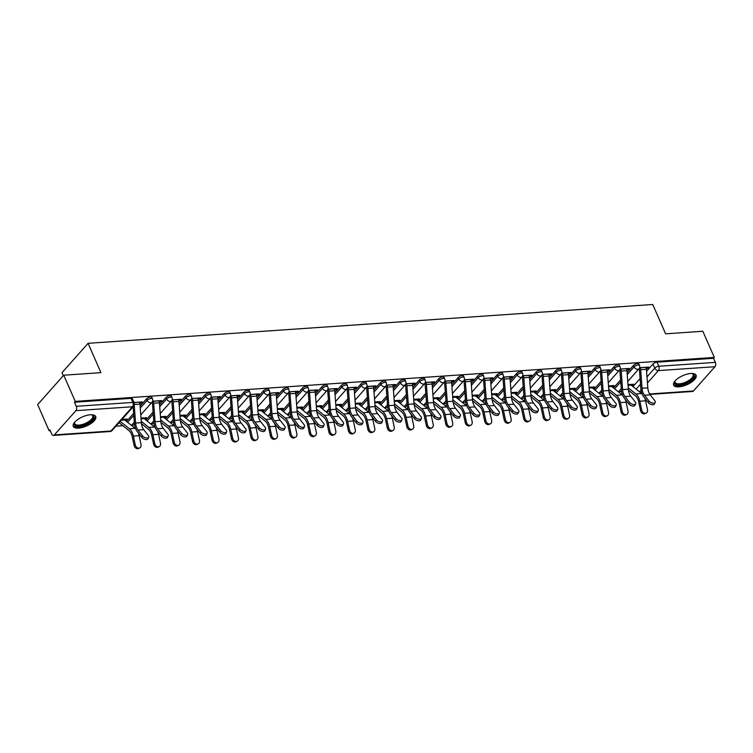 <?xml version="1.0" encoding="UTF-8"?>
<svg xmlns="http://www.w3.org/2000/svg" width="753" height="753" viewBox="0 0 753 753"><rect width="100%" height="100%" fill="white"/><g stroke="black" fill="none" stroke-linecap="round" stroke-linejoin="round"><path stroke-width="1.13" d="M151.88 397.452A3.144 1.28 156.3 0 0 150.515 397A3.144 1.28 156.3 0 0 146.496 398.892L147.136 400.332A3.144 1.28 -23.7 0 1 151.155 398.45A3.144 1.28 -23.7 0 1 152.511 398.902L151.88 397.452M171.355 396.116A3.144 1.28 156.3 0 0 169.999 395.664A3.144 1.28 156.3 0 0 165.98 397.546L166.611 398.996A3.144 1.28 -23.7 0 1 170.63 397.113A3.144 1.28 -23.7 0 1 171.995 397.565L171.355 396.116M190.838 394.779A3.144 1.28 156.3 0 0 189.483 394.327A3.144 1.28 156.3 0 0 185.464 396.21L186.095 397.659A3.144 1.28 -23.7 0 1 190.114 395.777A3.144 1.28 -23.7 0 1 191.469 396.219L190.838 394.779M210.313 393.433A3.144 1.28 156.3 0 0 208.958 392.991A3.144 1.28 156.3 0 0 204.938 394.873L205.578 396.323A3.144 1.28 -23.7 0 1 209.598 394.431A3.144 1.28 -23.7 0 1 210.953 394.883L210.313 393.433M229.797 392.097A3.144 1.28 156.3 0 0 228.441 391.645A3.144 1.28 156.3 0 0 224.422 393.537L225.053 394.977A3.144 1.28 -23.7 0 1 229.072 393.094A3.144 1.28 -23.7 0 1 230.427 393.546L229.797 392.097M249.271 390.76A3.144 1.28 156.3 0 0 247.916 390.308A3.144 1.28 156.3 0 0 243.897 392.191L244.537 393.64A3.144 1.28 -23.7 0 1 248.556 391.758A3.144 1.28 -23.7 0 1 249.911 392.2L249.271 390.76M268.755 389.414A3.144 1.28 156.3 0 0 267.4 388.972A3.144 1.28 156.3 0 0 263.381 390.854L264.011 392.304A3.144 1.28 -23.7 0 1 268.03 390.412A3.144 1.28 -23.7 0 1 269.395 390.863L268.755 389.414M288.239 388.077A3.144 1.28 156.3 0 0 286.874 387.626A3.144 1.28 156.3 0 0 282.855 389.517L283.495 390.958A3.144 1.28 -23.7 0 1 287.514 389.075A3.144 1.28 -23.7 0 1 288.87 389.527L288.239 388.077M307.713 386.741A3.144 1.28 156.3 0 0 306.358 386.289A3.144 1.28 156.3 0 0 302.339 388.171L302.97 389.621A3.144 1.28 -23.7 0 1 306.989 387.739A3.144 1.28 -23.7 0 1 308.354 388.19L307.713 386.741M327.197 385.404A3.144 1.28 156.3 0 0 325.842 384.952A3.144 1.28 156.3 0 0 321.823 386.835L322.453 388.284A3.144 1.28 -23.7 0 1 326.473 386.393A3.144 1.28 -23.7 0 1 327.828 386.844L327.197 385.404M346.672 384.058A3.144 1.28 156.3 0 0 345.316 383.606A3.144 1.28 156.3 0 0 341.297 385.498L341.937 386.938A3.144 1.28 -23.7 0 1 345.956 385.056A3.144 1.28 -23.7 0 1 347.312 385.508L346.672 384.058M366.156 382.722A3.144 1.28 156.3 0 0 364.8 382.27A3.144 1.28 156.3 0 0 360.781 384.152L361.412 385.602A3.144 1.28 -23.7 0 1 365.431 383.719A3.144 1.28 -23.7 0 1 366.786 384.171L366.156 382.722M385.63 381.385A3.144 1.28 156.3 0 0 384.275 380.933A3.144 1.28 156.3 0 0 380.256 382.816L380.896 384.265A3.144 1.28 -23.7 0 1 384.915 382.383A3.144 1.28 -23.7 0 1 386.27 382.825L385.63 381.385M405.114 380.039A3.144 1.28 156.3 0 0 403.759 379.597A3.144 1.28 156.3 0 0 399.739 381.479L400.37 382.929A3.144 1.28 -23.7 0 1 404.389 381.037A3.144 1.28 -23.7 0 1 405.745 381.489L405.114 380.039M424.598 378.703A3.144 1.28 156.3 0 0 423.233 378.251A3.144 1.28 156.3 0 0 419.214 380.143L419.854 381.583A3.144 1.28 -23.7 0 1 423.873 379.7A3.144 1.28 -23.7 0 1 425.229 380.152L424.598 378.703M444.072 377.366A3.144 1.28 156.3 0 0 442.717 376.914A3.144 1.28 156.3 0 0 438.698 378.797L439.328 380.246A3.144 1.28 -23.7 0 1 443.348 378.364A3.144 1.28 -23.7 0 1 444.712 378.806L444.072 377.366M463.556 376.02A3.144 1.28 156.3 0 0 462.201 375.578A3.144 1.28 156.3 0 0 458.182 377.46L458.812 378.91A3.144 1.28 -23.7 0 1 462.831 377.018A3.144 1.28 -23.7 0 1 464.187 377.469L463.556 376.02M483.031 374.683A3.144 1.28 156.3 0 0 481.675 374.232A3.144 1.28 156.3 0 0 477.656 376.124L478.296 377.564A3.144 1.28 -23.7 0 1 482.315 375.681A3.144 1.28 -23.7 0 1 483.671 376.133L483.031 374.683M502.515 373.347A3.144 1.28 156.3 0 0 501.159 372.895A3.144 1.28 156.3 0 0 497.14 374.778L497.771 376.227A3.144 1.28 -23.7 0 1 501.79 374.345A3.144 1.28 -23.7 0 1 503.145 374.796L502.515 373.347M521.989 372.01A3.144 1.28 156.3 0 0 520.634 371.558A3.144 1.28 156.3 0 0 516.614 373.441L517.255 374.89A3.144 1.28 -23.7 0 1 521.274 372.999A3.144 1.28 -23.7 0 1 522.629 373.45L521.989 372.01M541.473 370.664A3.144 1.28 156.3 0 0 540.117 370.212A3.144 1.28 156.3 0 0 536.098 372.104L536.729 373.544A3.144 1.28 -23.7 0 1 540.748 371.662A3.144 1.28 -23.7 0 1 542.104 372.114L541.473 370.664M560.957 369.328A3.144 1.28 156.3 0 0 559.592 368.876A3.144 1.28 156.3 0 0 555.573 370.758L556.213 372.208A3.144 1.28 -23.7 0 1 560.232 370.325A3.144 1.28 -23.7 0 1 561.587 370.777L560.957 369.328M580.431 367.991A3.144 1.28 156.3 0 0 579.076 367.539A3.144 1.28 156.3 0 0 575.057 369.422L575.687 370.871A3.144 1.28 -23.7 0 1 579.706 368.989A3.144 1.28 -23.7 0 1 581.071 369.431L580.431 367.991M599.915 366.645A3.144 1.28 156.3 0 0 598.55 366.203A3.144 1.28 156.3 0 0 594.531 368.085L595.171 369.535A3.144 1.28 -23.7 0 1 599.19 367.643A3.144 1.28 -23.7 0 1 600.546 368.095L599.915 366.645M619.39 365.309A3.144 1.28 156.3 0 0 618.034 364.857A3.144 1.28 156.3 0 0 614.015 366.749L614.655 368.189A3.144 1.28 -23.7 0 1 618.674 366.306A3.144 1.28 -23.7 0 1 620.03 366.758L619.39 365.309M638.873 363.972A3.144 1.28 156.3 0 0 637.518 363.52A3.144 1.28 156.3 0 0 633.499 365.403L634.13 366.852A3.144 1.28 -23.7 0 1 638.149 364.97A3.144 1.28 -23.7 0 1 639.504 365.412L638.873 363.972M678.924 386.854A12.264 4.989 156.3 0 0 691.301 382.308A12.264 4.989 156.3 0 0 696.092 375.239A12.264 4.989 156.3 0 0 690.793 373.488A12.264 4.989 156.3 0 0 678.425 378.034A12.264 4.989 156.3 0 0 673.634 385.094A12.264 4.989 156.3 0 0 678.924 386.854M78.547 428.137A12.264 4.989 156.3 0 0 90.925 423.591A12.264 4.989 156.3 0 0 95.716 416.522A12.264 4.989 156.3 0 0 90.416 414.762A12.264 4.989 156.3 0 0 78.048 419.317A12.264 4.989 156.3 0 0 73.257 426.377A12.264 4.989 156.3 0 0 78.547 428.137M63.741 375.201L100.958 372.65L88.082 343.321L652.747 304.494L665.624 333.824L702.831 331.264L714.324 357.43L75.234 401.377L63.741 375.201L37.65 404.596L49.143 430.772L50.244 430.697M115.943 426.179L122.852 425.699M131.709 425.097L134.571 424.899M141.564 424.419L142.336 424.363M151.184 423.751L154.045 423.562M161.048 423.073L161.81 423.026M170.667 422.414L173.529 422.217M180.522 421.736L181.294 421.689M190.142 421.078L193.003 420.88M200.006 420.4L200.769 420.343M209.626 419.741L212.487 419.543M219.481 419.063L220.252 419.007M229.11 418.395L231.962 418.197M238.965 417.717L239.727 417.67M248.584 417.058L251.446 416.861M258.439 416.381L259.211 416.324M268.068 415.722L270.929 415.524M277.923 415.044L278.695 414.988M287.542 414.376L290.404 414.178M297.397 413.698L298.169 413.651M307.026 413.039L309.888 412.842M316.881 412.362L317.653 412.305M326.501 411.703L329.362 411.505M336.365 411.025L337.128 410.969M345.985 410.357L348.846 410.169M355.84 409.679L356.611 409.632M365.459 409.02L368.321 408.823M375.323 408.342L376.086 408.295M384.943 407.684L387.804 407.486M394.798 407.006L395.57 406.949M404.427 406.347L407.288 406.149M414.282 405.669L415.054 405.613M423.901 405.001L426.763 404.803M433.756 404.323L434.528 404.276M443.385 403.664L446.247 403.467M453.24 402.987L454.012 402.93M462.86 402.328L465.721 402.13M472.724 401.65L473.486 401.594M482.344 400.982L485.205 400.784M492.198 400.304L492.97 400.257M501.818 399.645L504.679 399.448M511.682 398.968L512.445 398.911M521.302 398.309L524.163 398.111M531.157 397.631L531.929 397.575M540.786 396.963L543.638 396.775M550.641 396.285L551.403 396.238M560.26 395.626L563.122 395.429M570.115 394.949L570.887 394.901M579.744 394.29L582.606 394.092M589.599 393.612L590.371 393.555M599.219 392.953L602.08 392.755M609.083 392.275L609.845 392.219M618.702 391.607L621.564 391.409M628.557 390.929L629.329 390.882M63.299 375.709L61.991 372.716L88.082 343.321M49.143 430.772L49.896 429.916L51.693 433.992A3.144 1.901 -93.9 0 0 53.425 435.413A3.144 1.901 -93.9 0 0 54.367 434.905L75.893 410.658A3.144 1.901 -93.9 0 0 76.26 406.309L132.829 402.422A3.144 1.28 -23.7 0 1 134.185 402.874L132.396 398.798A3.144 1.28 -23.7 0 0 131.041 398.346L132.829 402.422A3.144 1.901 -93.9 0 1 132.462 406.761L75.893 410.658M75.234 401.377L74.472 402.234L76.26 406.309M632.981 386.59L640.097 378.571M646.563 371.295L652.973 364.066L654.762 368.142A3.144 1.28 -23.7 0 1 658.781 366.259L715.35 362.372A3.144 1.901 86.1 0 1 714.983 366.711L693.457 390.967A3.144 1.901 86.1 0 1 692.515 391.475L649.933 394.403M715.35 362.372L713.562 358.287L714.324 357.43M612.217 386.901L612.923 386.854L612.415 385.687M612.923 386.854L614.072 385.574L608.509 385.95M626.807 369.808L628.143 369.714L627.625 368.546M628.143 369.714L629.282 368.433L620.114 369.064M592.743 388.247L593.449 388.2L592.931 387.023M593.449 388.2L594.588 386.91L589.025 387.296M607.332 371.144L608.669 371.06L608.151 369.883M608.669 371.06L609.808 369.77L600.63 370.401M573.259 389.583L573.965 389.536L573.457 388.36M573.965 389.536L575.113 388.247L569.541 388.633M587.848 372.49L589.185 372.396L588.667 371.22M589.185 372.396L590.324 371.107L581.156 371.737M553.784 390.92L554.49 390.873L553.973 389.706M554.49 390.873L555.629 389.593L550.067 389.969M568.374 373.827L569.701 373.733L569.193 372.566M569.701 373.733L570.849 372.453L561.672 373.083M534.301 392.266L535.006 392.209L534.498 391.042M535.006 392.209L536.145 390.929L530.583 391.315M548.89 375.163L550.227 375.069L549.709 373.902M550.227 375.069L551.365 373.789L542.198 374.42M514.826 393.603L515.532 393.555L515.014 392.379M515.532 393.555L516.671 392.266L511.108 392.652M529.415 376.509L530.743 376.415L530.234 375.239M530.743 376.415L531.882 375.126L522.714 375.756M495.342 394.939L496.048 394.892L495.53 393.725M496.048 394.892L497.187 393.603L491.624 393.988M509.932 377.846L511.268 377.752L510.75 376.585M511.268 377.752L512.407 376.472L503.239 377.102M475.858 396.285L476.574 396.229L476.056 395.061M476.574 396.229L477.713 394.949L472.15 395.325M490.457 379.183L491.784 379.088L491.267 377.921M491.784 379.088L492.923 377.808L483.755 378.439M456.384 397.622L457.09 397.575L456.572 396.398M457.09 397.575L458.229 396.285L452.666 396.671M470.973 380.519L472.31 380.434L471.792 379.258M472.31 380.434L473.449 379.145L464.272 379.776M436.9 398.958L437.606 398.911L437.098 397.735M437.606 398.911L438.754 397.622L433.182 398.008M451.489 381.865L452.826 381.771L452.308 380.604M452.826 381.771L453.965 380.481L444.797 381.112M417.426 400.295L418.131 400.248L417.614 399.081M418.131 400.248L419.27 398.968L413.708 399.344M432.015 383.202L433.342 383.108L432.834 381.94M433.342 383.108L434.49 381.827L425.313 382.458M397.942 401.641L398.648 401.594L398.139 400.417M398.648 401.594L399.787 400.304L394.224 400.69M412.531 384.538L413.868 384.454L413.35 383.277M413.868 384.454L415.007 383.164L405.839 383.795M378.467 402.977L379.173 402.93L378.655 401.754M379.173 402.93L380.312 401.641L374.749 402.027M393.057 385.884L394.384 385.79L393.875 384.614M394.384 385.79L395.532 384.501L386.355 385.131M358.983 404.314L359.689 404.267L359.172 403.1M359.689 404.267L360.828 402.987L355.265 403.363M373.573 387.221L374.909 387.127L374.392 385.96M374.909 387.127L376.048 385.847L366.88 386.477M339.509 405.66L340.215 405.603L339.697 404.436M340.215 405.603L341.354 404.323L335.791 404.709M354.098 388.557L355.425 388.463L354.917 387.296M355.425 388.463L356.564 387.183L347.397 387.814M320.025 406.996L320.731 406.949L320.213 405.773M320.731 406.949L321.87 405.66L316.307 406.046M334.614 389.903L335.951 389.809L335.433 388.633M335.951 389.809L337.09 388.52L327.922 389.15M300.541 408.333L301.247 408.286L300.739 407.119M301.247 408.286L302.395 406.996L296.833 407.382M315.131 391.24L316.467 391.146L315.949 389.979M316.467 391.146L317.606 389.866L308.438 390.496M281.067 409.679L281.773 409.623L281.255 408.455M281.773 409.623L282.912 408.342L277.349 408.719M295.656 392.577L296.983 392.482L296.475 391.315M296.983 392.482L298.132 391.202L288.954 391.833M261.583 411.016L262.289 410.969L261.78 409.792M262.289 410.969L263.437 409.679L257.865 410.065M276.172 393.913L277.509 393.828L276.991 392.652M277.509 393.828L278.648 392.539L269.48 393.17M242.108 412.352L242.814 412.305L242.297 411.129M242.814 412.305L243.953 411.016L238.39 411.402M256.698 395.259L258.025 395.165L257.517 393.998M258.025 395.165L259.173 393.875L249.996 394.506M222.624 413.689L223.33 413.642L222.822 412.475M223.33 413.642L224.469 412.362L218.907 412.738M237.214 396.596L238.55 396.502L238.033 395.334M238.55 396.502L239.689 395.221L230.522 395.852M203.15 415.035L203.856 414.988L203.338 413.811M203.856 414.988L204.995 413.698L199.432 414.084M217.739 397.932L219.067 397.848L218.558 396.671M219.067 397.848L220.205 396.558L211.038 397.189M183.666 416.371L184.372 416.324L183.854 415.148M184.372 416.324L185.511 415.035L179.948 415.421M198.255 399.278L199.592 399.184L199.074 398.008M199.592 399.184L200.731 397.895L191.563 398.525M164.182 417.708L164.888 417.661L164.38 416.494M164.888 417.661L166.037 416.381L160.474 416.757M178.772 400.615L180.108 400.521L179.591 399.354M180.108 400.521L181.247 399.241L172.079 399.871M144.708 419.054L145.414 418.997L144.896 417.83M145.414 418.997L146.553 417.717L140.99 418.103M159.297 401.951L160.624 401.857L160.116 400.69M160.624 401.857L161.773 400.577L152.595 401.208M125.224 420.39L125.93 420.343L125.422 419.167M125.93 420.343L127.078 419.054L121.958 419.412M139.813 403.297L141.15 403.203L140.632 402.027M141.15 403.203L142.289 401.914L134.015 402.488M126.504 421.416L133.62 413.397M140.086 406.121L146.496 398.892M145.978 420.08L153.104 412.06M159.561 404.775L165.98 397.546M165.462 418.734L172.578 410.724M179.045 403.439L185.464 396.21M184.946 417.397L192.062 409.378M198.528 402.102L204.938 394.873M204.421 416.061L211.537 408.041M218.003 400.756L224.422 393.537M223.905 414.715L231.02 406.705M237.487 399.419L243.897 392.191M243.379 413.378L250.495 405.359M256.961 398.083L263.381 390.854M262.863 412.042L269.979 404.022M276.445 396.737L282.855 389.517M282.337 410.705L289.463 402.686M295.92 395.4L302.339 388.171M301.821 409.359L308.937 401.34M315.403 394.064L321.823 386.835M321.305 408.022L328.421 400.003M334.887 392.727L341.297 385.498M340.78 406.686L347.895 398.666M354.362 391.381L360.781 384.152M360.263 405.34L367.379 397.33M373.846 390.045L380.256 382.816M379.738 404.003L386.854 395.984M393.32 388.708L399.739 381.479M399.222 402.667L406.338 394.647M412.804 387.362L419.214 380.143M418.696 401.321L425.822 393.311M432.278 386.025L438.698 378.797M438.18 399.984L445.296 391.965M451.762 384.689L458.182 377.46M457.655 398.648L464.78 390.628M471.237 383.343L477.656 376.124M477.138 397.311L484.254 389.292M490.721 382.006L497.14 374.778M496.622 395.965L503.738 387.946M510.205 380.67L516.614 373.441M516.097 394.628L523.213 386.609M529.679 379.333L536.098 372.104M535.581 393.292L542.697 385.272M549.163 377.987L555.573 370.758M555.055 391.946L562.18 383.936M568.637 376.651L575.057 369.422M574.539 390.609L581.655 382.59M588.121 375.314L594.531 368.085M594.013 389.273L601.139 381.253M607.596 373.968L614.015 366.749M613.497 387.927L620.613 379.917M627.08 372.631L633.499 365.403M631.701 385.564L632.407 385.517L631.889 384.341M632.407 385.517L633.546 384.228L627.983 384.614M646.29 368.471L647.627 368.377L647.109 367.21M647.627 368.377L648.766 367.088L639.598 367.718M74.472 402.234L131.041 398.346M713.562 358.287L656.993 362.184A3.144 1.28 156.3 0 0 652.973 364.066M649.039 401.076A3.614 1.93 24.6 0 0 652.446 403.071A3.614 1.93 24.6 0 0 655.195 402.384A3.614 1.93 24.6 0 0 654.781 400.681L650.244 394.836L644.502 395.231L649.039 401.076L648.324 402.648L643.777 396.803A11.794 7.135 86.1 0 1 640.831 388.35L639.429 369.808A1.883 1.139 -93.9 0 0 639.212 368.876L639.099 368.622M655.195 402.384L654.479 403.956A3.614 1.93 -155.4 0 1 651.721 404.643A3.614 1.93 -155.4 0 1 648.324 402.648M640.163 367.68L640.201 367.765A3.934 2.381 86.1 0 1 640.662 369.695L642.064 388.247A9.751 5.902 -93.9 0 0 644.502 395.231M645.905 367.285L645.942 367.37A3.934 2.381 86.1 0 1 646.413 369.299L647.806 387.851A9.751 5.902 -93.9 0 0 650.244 394.836M646.168 413.124L644.992 413.679A3.614 2.805 -115.4 0 1 640.568 410.611L641.735 410.056A3.614 2.805 64.6 0 0 646.168 413.124A3.614 2.805 64.6 0 0 647.486 409.66L645.585 400.841A11.794 7.135 -93.9 0 0 644.719 398.017M642.187 394.054A11.794 7.135 -93.9 0 0 641.622 393.546L631.193 385.159A1.883 1.139 86.1 0 1 630.722 384.51L630.694 384.425M628.435 390.158L635.391 395.758A9.751 5.902 86.1 0 1 638.676 401.791L640.568 410.611M641.735 410.056L639.843 401.236A11.794 7.135 -93.9 0 0 635.871 393.941L628.228 387.786M629.564 402.413A3.614 1.93 24.6 0 0 632.962 404.417A3.614 1.93 24.6 0 0 635.72 403.721A3.614 1.93 24.6 0 0 635.306 402.017L630.769 396.172L625.018 396.567L629.564 402.413L628.84 403.985L624.303 398.139A11.794 7.135 86.1 0 1 621.357 389.696L619.954 371.144A1.883 1.139 -93.9 0 0 619.728 370.212L619.615 369.968M635.72 403.721L634.995 405.293A3.614 1.93 -155.4 0 1 632.247 405.989A3.614 1.93 -155.4 0 1 628.84 403.985M620.679 369.026L620.717 369.102A3.934 2.381 86.1 0 1 621.187 371.031L622.59 389.583A9.751 5.902 -93.9 0 0 625.018 396.567M626.43 368.631L626.458 368.706A3.934 2.381 86.1 0 1 626.929 370.645L628.331 389.188A9.751 5.902 -93.9 0 0 630.769 396.172M610.081 403.749A3.614 1.93 24.6 0 0 613.488 405.754A3.614 1.93 24.6 0 0 616.236 405.067A3.614 1.93 24.6 0 0 615.822 403.354L611.285 397.518L605.544 397.913L610.081 403.749L609.356 405.321L604.819 399.485A11.794 7.135 86.1 0 1 601.873 391.033L600.47 372.481A1.883 1.139 -93.9 0 0 600.245 371.558L600.141 371.304M616.236 405.067L615.521 406.639A3.614 1.93 -155.4 0 1 612.763 407.326A3.614 1.93 -155.4 0 1 609.356 405.321M601.205 370.363L601.242 370.438A3.934 2.381 86.1 0 1 601.703 372.377L603.106 390.929A9.751 5.902 -93.9 0 0 605.544 397.913M606.946 369.968L606.984 370.043A3.934 2.381 86.1 0 1 607.445 371.982L608.848 390.534A9.751 5.902 -93.9 0 0 611.285 397.518M691.979 373.45A10.608 4.311 -23.7 0 1 692.327 373.535A10.608 4.311 -23.7 0 1 689.136 381.507A10.608 4.311 -23.7 0 1 678.208 384.924A10.608 4.311 -23.7 0 1 674.923 381.178A10.608 4.311 -23.7 0 1 675.102 380.858M675.149 380.811A9.827 3.991 156.3 0 0 675.112 382.411A9.827 3.991 156.3 0 0 688.496 380.67A9.827 3.991 156.3 0 0 693.108 374.514A9.827 3.991 156.3 0 0 691.913 373.45M673.464 384.397A12.18 4.951 156.3 0 0 689.833 381.865A12.18 4.951 156.3 0 0 695.687 374.636M91.602 414.734A10.608 4.311 -23.7 0 1 91.951 414.818A10.608 4.311 -23.7 0 1 88.76 422.791A10.608 4.311 -23.7 0 1 77.832 426.207A10.608 4.311 -23.7 0 1 74.547 422.461A10.608 4.311 -23.7 0 1 74.726 422.141M74.773 422.094A9.827 3.991 156.3 0 0 74.735 423.694A9.827 3.991 156.3 0 0 88.12 421.953A9.827 3.991 156.3 0 0 92.732 415.788A9.827 3.991 156.3 0 0 91.537 414.734M73.088 425.68A12.18 4.951 156.3 0 0 89.456 423.139A12.18 4.951 156.3 0 0 95.311 415.92M626.684 414.47L625.517 415.025A3.614 2.805 -115.4 0 1 621.093 411.957L622.26 411.402A3.614 2.805 64.6 0 0 626.684 414.47A3.614 2.805 64.6 0 0 628.002 411.006L626.101 402.187A11.794 7.135 -93.9 0 0 625.244 399.354M622.712 395.391A11.794 7.135 -93.9 0 0 622.138 394.883L611.718 386.496A1.883 1.139 86.1 0 1 611.248 385.847L611.21 385.771M608.951 391.494L615.916 397.104A9.751 5.902 86.1 0 1 619.192 403.137L621.093 411.957M622.26 411.402L620.359 402.582A11.794 7.135 -93.9 0 0 616.396 395.278L608.744 389.122M607.2 415.807L606.033 416.362A3.614 2.805 -115.4 0 1 601.609 413.293L602.776 412.738A3.614 2.805 64.6 0 0 607.2 415.807A3.614 2.805 64.6 0 0 608.518 412.343L606.626 403.523A11.794 7.135 -93.9 0 0 605.76 400.69M603.228 396.737A11.794 7.135 -93.9 0 0 602.664 396.219L592.235 387.833A1.883 1.139 86.1 0 1 591.764 387.183L591.736 387.108M589.477 392.84L596.432 398.441A9.751 5.902 86.1 0 1 599.717 404.474L601.609 413.293M602.776 412.738L600.885 403.919A11.794 7.135 -93.9 0 0 596.913 396.615L589.26 390.459M590.597 405.095A3.614 1.93 24.6 0 0 594.004 407.091A3.614 1.93 24.6 0 0 596.762 406.404A3.614 1.93 24.6 0 0 596.348 404.7L591.811 398.855L586.06 399.25L590.597 405.095L589.881 406.667L585.345 400.822A11.794 7.135 86.1 0 1 582.398 392.369L580.996 373.827A1.883 1.139 -93.9 0 0 580.77 372.895L580.657 372.641M596.762 406.404L596.037 407.975A3.614 1.93 -155.4 0 1 593.289 408.663A3.614 1.93 -155.4 0 1 589.881 406.667M581.721 371.7L581.758 371.775A3.934 2.381 86.1 0 1 582.229 373.714L583.622 392.266A9.751 5.902 -93.9 0 0 586.06 399.25M587.472 371.304L587.5 371.38A3.934 2.381 86.1 0 1 587.971 373.319L589.373 391.871A9.751 5.902 -93.9 0 0 591.811 398.855M571.122 406.432A3.614 1.93 24.6 0 0 574.53 408.437A3.614 1.93 24.6 0 0 577.278 407.74A3.614 1.93 24.6 0 0 576.864 406.036L572.327 400.191L566.585 400.587L571.122 406.432L570.398 408.004L565.861 402.158A11.794 7.135 86.1 0 1 562.915 393.715L561.512 375.163A1.883 1.139 -93.9 0 0 561.286 374.232L561.183 373.977M577.278 407.74L576.563 409.312A3.614 1.93 -155.4 0 1 573.805 410.009A3.614 1.93 -155.4 0 1 570.398 408.004M562.246 373.036L562.275 373.121A3.934 2.381 86.1 0 1 562.745 375.05L564.148 393.603A9.751 5.902 -93.9 0 0 566.585 400.587M567.988 372.641L568.026 372.726A3.934 2.381 86.1 0 1 568.487 374.655L569.889 393.207A9.751 5.902 -93.9 0 0 572.327 400.191M551.638 407.768A3.614 1.93 24.6 0 0 555.046 409.773A3.614 1.93 24.6 0 0 557.804 409.077A3.614 1.93 24.6 0 0 557.389 407.373L552.843 401.528L547.102 401.923L551.638 407.768L550.923 409.34L546.386 403.495A11.794 7.135 86.1 0 1 543.431 395.052L542.038 376.5A1.883 1.139 -93.9 0 0 541.812 375.568L541.699 375.323M557.804 409.077L557.079 410.649A3.614 1.93 -155.4 0 1 554.33 411.345A3.614 1.93 -155.4 0 1 550.923 409.34M542.762 374.382L542.8 374.457A3.934 2.381 86.1 0 1 543.261 376.396L544.664 394.939A9.751 5.902 -93.9 0 0 547.102 401.923M548.504 373.987L548.542 374.062A3.934 2.381 86.1 0 1 549.012 376.001L550.415 394.544A9.751 5.902 -93.9 0 0 552.843 401.528M587.726 417.143L586.559 417.699A3.614 2.805 -115.4 0 1 582.135 414.63L583.302 414.075A3.614 2.805 64.6 0 0 587.726 417.143A3.614 2.805 64.6 0 0 589.044 413.679L587.142 404.86A11.794 7.135 -93.9 0 0 586.286 402.027M583.754 398.073A11.794 7.135 -93.9 0 0 583.18 397.565L572.76 389.179A1.883 1.139 86.1 0 1 572.289 388.52L572.252 388.444M569.993 394.177L576.958 399.777A9.751 5.902 86.1 0 1 580.234 405.811L582.135 414.63M583.302 414.075L581.401 405.255A11.794 7.135 -93.9 0 0 577.438 397.961L569.786 391.805M568.242 418.48L567.075 419.035A3.614 2.805 -115.4 0 1 562.651 415.976L563.818 415.421A3.614 2.805 64.6 0 0 568.242 418.48A3.614 2.805 64.6 0 0 569.56 415.025L567.668 406.206A11.794 7.135 -93.9 0 0 566.802 403.373M564.27 399.41A11.794 7.135 -93.9 0 0 563.696 398.902L553.276 390.515A1.883 1.139 86.1 0 1 552.806 389.866L552.768 389.781M550.518 395.513L557.474 401.114A9.751 5.902 86.1 0 1 560.759 407.157L562.651 415.976M563.818 415.421L561.926 406.601A11.794 7.135 -93.9 0 0 557.954 399.297L550.302 393.141M548.768 419.826L547.6 420.381A3.614 2.805 -115.4 0 1 543.177 417.313L544.344 416.757A3.614 2.805 64.6 0 0 548.768 419.826A3.614 2.805 64.6 0 0 550.085 416.362L548.184 407.542A11.794 7.135 -93.9 0 0 547.318 404.709M544.786 400.747A11.794 7.135 -93.9 0 0 544.221 400.238L533.792 391.852A1.883 1.139 86.1 0 1 533.331 391.202L533.293 391.127M531.034 396.859L538 402.46A9.751 5.902 86.1 0 1 541.275 408.493L543.177 417.313M544.344 416.757L542.442 407.938A11.794 7.135 -93.9 0 0 538.48 400.634L530.827 394.478M532.164 409.114A3.614 1.93 24.6 0 0 535.571 411.11A3.614 1.93 24.6 0 0 538.32 410.423A3.614 1.93 24.6 0 0 537.906 408.719L533.369 402.874L527.627 403.269L532.164 409.114L531.439 410.686L526.902 404.841A11.794 7.135 86.1 0 1 523.956 396.389L522.554 377.837A1.883 1.139 -93.9 0 0 522.328 376.914L522.224 376.66M538.32 410.423L537.595 411.995A3.614 1.93 -155.4 0 1 534.846 412.682A3.614 1.93 -155.4 0 1 531.439 410.686M523.288 375.719L523.316 375.794A3.934 2.381 86.1 0 1 523.787 377.733L525.189 396.285A9.751 5.902 -93.9 0 0 527.627 403.269M529.03 375.323L529.067 375.399A3.934 2.381 86.1 0 1 529.528 377.338L530.931 395.89A9.751 5.902 -93.9 0 0 533.369 402.874M529.284 421.162L528.117 421.718A3.614 2.805 -115.4 0 1 523.693 418.649L524.86 418.094A3.614 2.805 64.6 0 0 529.284 421.162A3.614 2.805 64.6 0 0 530.601 417.699L528.71 408.879A11.794 7.135 -93.9 0 0 527.844 406.046M525.312 402.093A11.794 7.135 -93.9 0 0 524.737 401.584L514.318 393.198A1.883 1.139 86.1 0 1 513.847 392.539L513.81 392.464M511.551 398.196L518.516 403.796A9.751 5.902 86.1 0 1 521.791 409.83L523.693 418.649M524.86 418.094L522.959 409.274A11.794 7.135 -93.9 0 0 518.996 401.98L511.343 395.824M512.68 410.451A3.614 1.93 24.6 0 0 516.087 412.446A3.614 1.93 24.6 0 0 518.836 411.759A3.614 1.93 24.6 0 0 518.422 410.056L513.885 404.21L508.143 404.606L512.68 410.451L511.965 412.023L507.418 406.178A11.794 7.135 86.1 0 1 504.472 397.725L503.07 379.183A1.883 1.139 -93.9 0 0 502.853 378.251L502.74 377.997M518.836 411.759L518.12 413.331A3.614 1.93 -155.4 0 1 515.363 414.018A3.614 1.93 -155.4 0 1 511.965 412.023M503.804 377.055L503.842 377.14A3.934 2.381 86.1 0 1 504.303 379.07L505.705 397.622A9.751 5.902 -93.9 0 0 508.143 404.606M509.546 376.66L509.583 376.745A3.934 2.381 86.1 0 1 510.054 378.674L511.447 397.226A9.751 5.902 -93.9 0 0 513.885 404.21M509.809 422.499L508.642 423.054A3.614 2.805 -115.4 0 1 504.209 419.986L505.376 419.43A3.614 2.805 64.6 0 0 509.809 422.499A3.614 2.805 64.6 0 0 511.127 419.035L509.226 410.225A11.794 7.135 -93.9 0 0 508.36 407.392M505.828 403.429A11.794 7.135 -93.9 0 0 505.263 402.921L494.834 394.534A1.883 1.139 86.1 0 1 494.363 393.885L494.335 393.8M492.076 399.532L499.032 405.133A9.751 5.902 86.1 0 1 502.317 411.176L504.209 419.986M505.376 419.43L503.484 410.62A11.794 7.135 -93.9 0 0 499.512 403.316L491.869 397.16M493.206 411.787A3.614 1.93 24.6 0 0 496.613 413.792A3.614 1.93 24.6 0 0 499.361 413.096A3.614 1.93 24.6 0 0 498.947 411.392L494.41 405.547L488.659 405.942L493.206 411.787L492.481 413.359L487.944 407.514A11.794 7.135 86.1 0 1 484.998 399.071L483.595 380.519A1.883 1.139 -93.9 0 0 483.37 379.587L483.257 379.343M499.361 413.096L498.637 414.668A3.614 1.93 -155.4 0 1 495.888 415.364A3.614 1.93 -155.4 0 1 492.481 413.359M484.33 378.401L484.358 378.477A3.934 2.381 86.1 0 1 484.828 380.416L486.231 398.958A9.751 5.902 -93.9 0 0 488.659 405.942M490.071 378.006L490.099 378.081A3.934 2.381 86.1 0 1 490.57 380.02L491.973 398.563A9.751 5.902 -93.9 0 0 494.41 405.547M490.325 423.845L489.158 424.4A3.614 2.805 -115.4 0 1 484.734 421.332L485.901 420.776A3.614 2.805 64.6 0 0 490.325 423.845A3.614 2.805 64.6 0 0 491.643 420.381L489.751 411.562A11.794 7.135 -93.9 0 0 488.885 408.728M486.353 404.766A11.794 7.135 -93.9 0 0 485.779 404.257L475.359 395.871A1.883 1.139 86.1 0 1 474.889 395.221L474.851 395.146M472.592 400.878L479.557 406.479A9.751 5.902 86.1 0 1 482.833 412.512L484.734 421.332M485.901 420.776L484 411.957A11.794 7.135 -93.9 0 0 480.038 404.653L472.385 398.497M473.722 413.124A3.614 1.93 24.6 0 0 477.129 415.129A3.614 1.93 24.6 0 0 479.877 414.442A3.614 1.93 24.6 0 0 479.463 412.729L474.927 406.893L469.185 407.288L473.722 413.124L472.997 414.696L468.46 408.86A11.794 7.135 86.1 0 1 465.514 400.408L464.112 381.856A1.883 1.139 -93.9 0 0 463.895 380.933L463.782 380.679M479.877 414.442L479.162 416.014A3.614 1.93 -155.4 0 1 476.404 416.701A3.614 1.93 -155.4 0 1 472.997 414.696M464.846 379.738L464.883 379.813A3.934 2.381 86.1 0 1 465.345 381.752L466.747 400.304A9.751 5.902 -93.9 0 0 469.185 407.288M470.587 379.343L470.625 379.418A3.934 2.381 86.1 0 1 471.086 381.357L472.489 399.909A9.751 5.902 -93.9 0 0 474.927 406.893M470.841 425.181L469.674 425.737A3.614 2.805 -115.4 0 1 465.25 422.668L466.418 422.113A3.614 2.805 64.6 0 0 470.841 425.181A3.614 2.805 64.6 0 0 472.169 421.718L470.267 412.898A11.794 7.135 -93.9 0 0 469.401 410.065M466.869 406.112A11.794 7.135 -93.9 0 0 466.305 405.603L455.876 397.217A1.883 1.139 86.1 0 1 455.405 396.558L455.377 396.483M453.118 402.215L460.074 407.815A9.751 5.902 86.1 0 1 463.359 413.849L465.25 422.668M466.418 422.113L464.526 413.293A11.794 7.135 -93.9 0 0 460.554 405.999L452.901 399.843M454.247 414.47A3.614 1.93 24.6 0 0 457.645 416.465A3.614 1.93 24.6 0 0 460.403 415.778A3.614 1.93 24.6 0 0 459.989 414.075L455.452 408.23L449.701 408.625L454.247 414.47L453.522 416.042L448.986 410.197A11.794 7.135 86.1 0 1 446.04 401.744L444.637 383.202A1.883 1.139 -93.9 0 0 444.411 382.27L444.298 382.016M460.403 415.778L459.678 417.35A3.614 1.93 -155.4 0 1 456.93 418.037A3.614 1.93 -155.4 0 1 453.522 416.042M445.362 381.074L445.399 381.159A3.934 2.381 86.1 0 1 445.87 383.089L447.273 401.641A9.751 5.902 -93.9 0 0 449.701 408.625M451.113 380.679L451.141 380.764A3.934 2.381 86.1 0 1 451.612 382.693L453.014 401.245A9.751 5.902 -93.9 0 0 455.452 408.23M451.367 426.518L450.2 427.073A3.614 2.805 -115.4 0 1 445.776 424.005L446.943 423.45A3.614 2.805 64.6 0 0 451.367 426.518A3.614 2.805 64.6 0 0 452.685 423.054L450.783 414.235A11.794 7.135 -93.9 0 0 449.927 411.411M447.395 407.448A11.794 7.135 -93.9 0 0 446.821 406.94L436.401 398.553A1.883 1.139 86.1 0 1 435.931 397.904L435.893 397.819M433.634 403.552L440.599 409.152A9.751 5.902 86.1 0 1 443.875 415.185L445.776 424.005M446.943 423.45L445.042 414.63A11.794 7.135 -93.9 0 0 441.079 407.335L433.427 401.18M434.763 415.807A3.614 1.93 24.6 0 0 438.171 417.811A3.614 1.93 24.6 0 0 440.919 417.115A3.614 1.93 24.6 0 0 440.505 415.411L435.968 409.566L430.227 409.961L434.763 415.807L434.039 417.378L429.502 411.533A11.794 7.135 86.1 0 1 426.556 403.09L425.153 384.538A1.883 1.139 -93.9 0 0 424.927 383.606L424.824 383.362M440.919 417.115L440.204 418.687A3.614 1.93 -155.4 0 1 437.446 419.383A3.614 1.93 -155.4 0 1 434.039 417.378M425.887 382.42L425.916 382.496A3.934 2.381 86.1 0 1 426.386 384.435L427.789 402.977A9.751 5.902 -93.9 0 0 430.227 409.961M431.629 382.025L431.667 382.1A3.934 2.381 86.1 0 1 432.128 384.039L433.53 402.582A9.751 5.902 -93.9 0 0 435.968 409.566M431.883 427.864L430.716 428.419A3.614 2.805 -115.4 0 1 426.292 425.351L427.459 424.796A3.614 2.805 64.6 0 0 431.883 427.864A3.614 2.805 64.6 0 0 433.201 424.4L431.309 415.581A11.794 7.135 -93.9 0 0 430.443 412.748M427.911 408.785A11.794 7.135 -93.9 0 0 427.337 408.277L416.917 399.89A1.883 1.139 86.1 0 1 416.447 399.241L416.409 399.165M414.159 404.888L421.115 410.498A9.751 5.902 86.1 0 1 424.4 416.531L426.292 425.351M427.459 424.796L425.567 415.976A11.794 7.135 -93.9 0 0 421.595 408.672L413.943 402.516M415.279 417.143A3.614 1.93 24.6 0 0 418.687 419.148A3.614 1.93 24.6 0 0 421.445 418.461A3.614 1.93 24.6 0 0 421.031 416.748L416.484 410.912L410.743 411.307L415.279 417.143L414.564 418.715L410.027 412.879A11.794 7.135 86.1 0 1 407.072 404.427L405.679 385.875A1.883 1.139 -93.9 0 0 405.453 384.952L405.34 384.698M421.445 418.461L420.72 420.033A3.614 1.93 -155.4 0 1 417.971 420.72A3.614 1.93 -155.4 0 1 414.564 418.715M406.404 383.757L406.441 383.832A3.934 2.381 86.1 0 1 406.912 385.771L408.305 404.323A9.751 5.902 -93.9 0 0 410.743 411.307M412.155 383.362L412.183 383.437A3.934 2.381 86.1 0 1 412.653 385.376L414.056 403.928A9.751 5.902 -93.9 0 0 416.484 410.912M412.409 429.201L411.242 429.756A3.614 2.805 -115.4 0 1 406.818 426.687L407.985 426.132A3.614 2.805 64.6 0 0 412.409 429.201A3.614 2.805 64.6 0 0 413.726 425.737L411.825 416.917A11.794 7.135 -93.9 0 0 410.959 414.084M408.427 410.131A11.794 7.135 -93.9 0 0 407.862 409.613L397.433 401.227A1.883 1.139 86.1 0 1 396.972 400.577L396.935 400.502M394.676 406.234L401.641 411.835A9.751 5.902 86.1 0 1 404.916 417.868L406.818 426.687M407.985 426.132L406.083 417.313A11.794 7.135 -93.9 0 0 402.121 410.009L394.468 403.853M395.805 418.489A3.614 1.93 24.6 0 0 399.212 420.485A3.614 1.93 24.6 0 0 401.961 419.798A3.614 1.93 24.6 0 0 401.547 418.094L397.01 412.249L391.268 412.644L395.805 418.489L395.08 420.061L390.543 414.216A11.794 7.135 86.1 0 1 387.597 405.763L386.195 387.221A1.883 1.139 -93.9 0 0 385.969 386.289L385.865 386.035M401.961 419.798L401.236 421.369A3.614 1.93 -155.4 0 1 398.488 422.056A3.614 1.93 -155.4 0 1 395.08 420.061M386.929 385.094L386.957 385.169A3.934 2.381 86.1 0 1 387.428 387.108L388.83 405.66A9.751 5.902 -93.9 0 0 391.268 412.644M392.671 384.698L392.708 384.774A3.934 2.381 86.1 0 1 393.17 386.713L394.572 405.265A9.751 5.902 -93.9 0 0 397.01 412.249M392.925 430.537L391.758 431.093A3.614 2.805 -115.4 0 1 387.334 428.024L388.501 427.469A3.614 2.805 64.6 0 0 392.925 430.537A3.614 2.805 64.6 0 0 394.243 427.073L392.351 418.254A11.794 7.135 -93.9 0 0 391.485 415.421M388.953 411.467A11.794 7.135 -93.9 0 0 388.379 410.959L377.959 402.573A1.883 1.139 86.1 0 1 377.488 401.914L377.451 401.838M375.192 407.571L382.157 413.171A9.751 5.902 86.1 0 1 385.432 419.205L387.334 428.024M388.501 427.469L386.6 418.649A11.794 7.135 -93.9 0 0 382.637 411.354L374.985 405.199M376.321 419.826A3.614 1.93 24.6 0 0 379.728 421.831A3.614 1.93 24.6 0 0 382.486 421.134A3.614 1.93 24.6 0 0 382.072 419.43L377.526 413.585L371.784 413.981L376.321 419.826L375.606 421.398L371.06 415.552A11.794 7.135 86.1 0 1 368.113 407.109L366.72 388.557A1.883 1.139 -93.9 0 0 366.495 387.626L366.382 387.371M382.486 421.134L381.762 422.706A3.614 1.93 -155.4 0 1 379.013 423.402A3.614 1.93 -155.4 0 1 375.606 421.398M367.445 386.43L367.483 386.515A3.934 2.381 86.1 0 1 367.944 388.444L369.346 406.996A9.751 5.902 -93.9 0 0 371.784 413.981M373.187 386.035L373.224 386.12A3.934 2.381 86.1 0 1 373.695 388.049L375.098 406.601A9.751 5.902 -93.9 0 0 377.526 413.585M373.45 431.874L372.283 432.429A3.614 2.805 -115.4 0 1 367.85 429.37L369.017 428.815A3.614 2.805 64.6 0 0 373.45 431.874A3.614 2.805 64.6 0 0 374.768 428.419L372.867 419.6A11.794 7.135 -93.9 0 0 372.001 416.767M369.469 412.804A11.794 7.135 -93.9 0 0 368.904 412.296L358.475 403.909A1.883 1.139 86.1 0 1 358.004 403.26L357.976 403.175M355.717 408.907L362.673 414.517A9.751 5.902 86.1 0 1 365.958 420.55L367.85 429.37M369.017 428.815L367.125 419.995A11.794 7.135 -93.9 0 0 363.153 412.691L355.51 406.535M356.847 421.162A3.614 1.93 24.6 0 0 360.254 423.167A3.614 1.93 24.6 0 0 363.002 422.471A3.614 1.93 24.6 0 0 362.588 420.767L358.051 414.931L352.3 415.317L356.847 421.162L356.122 422.734L351.585 416.889A11.794 7.135 86.1 0 1 348.639 408.446L347.237 389.894A1.883 1.139 -93.9 0 0 347.011 388.962L346.898 388.717M363.002 422.471L362.278 424.043A3.614 1.93 -155.4 0 1 359.529 424.739A3.614 1.93 -155.4 0 1 356.122 422.734M347.971 387.776L347.999 387.851A3.934 2.381 86.1 0 1 348.47 389.79L349.872 408.333A9.751 5.902 -93.9 0 0 352.3 415.317M353.712 387.381L353.741 387.456A3.934 2.381 86.1 0 1 354.211 389.395L355.614 407.938A9.751 5.902 -93.9 0 0 358.051 414.931M353.966 433.22L352.799 433.775A3.614 2.805 -115.4 0 1 348.375 430.707L349.543 430.151A3.614 2.805 64.6 0 0 353.966 433.22A3.614 2.805 64.6 0 0 355.284 429.756L353.392 420.936A11.794 7.135 -93.9 0 0 352.526 418.103M349.994 414.141A11.794 7.135 -93.9 0 0 349.42 413.632L339.001 405.246A1.883 1.139 86.1 0 1 338.53 404.596L338.492 404.521M336.233 410.253L343.199 415.854A9.751 5.902 86.1 0 1 346.474 421.887L348.375 430.707M349.543 430.151L347.641 421.332A11.794 7.135 -93.9 0 0 343.679 414.028L336.026 407.872M337.363 422.508A3.614 1.93 24.6 0 0 340.77 424.504A3.614 1.93 24.6 0 0 343.519 423.817A3.614 1.93 24.6 0 0 343.104 422.113L338.568 416.268L332.826 416.663L337.363 422.508L336.638 424.08L332.101 418.235A11.794 7.135 86.1 0 1 329.155 409.783L327.753 391.231A1.883 1.139 -93.9 0 0 327.536 390.308L327.423 390.054M343.519 423.817L342.803 425.389A3.614 1.93 -155.4 0 1 340.045 426.076A3.614 1.93 -155.4 0 1 336.638 424.08M328.487 389.113L328.524 389.188A3.934 2.381 86.1 0 1 328.986 391.127L330.388 409.679A9.751 5.902 -93.9 0 0 332.826 416.663M334.228 388.717L334.266 388.793A3.934 2.381 86.1 0 1 334.737 390.732L336.13 409.284A9.751 5.902 -93.9 0 0 338.568 416.268M334.483 434.556L333.315 435.112A3.614 2.805 -115.4 0 1 328.892 432.043L330.059 431.488A3.614 2.805 64.6 0 0 334.483 434.556A3.614 2.805 64.6 0 0 335.81 431.093L333.908 422.273A11.794 7.135 -93.9 0 0 333.042 419.44M330.511 415.487A11.794 7.135 -93.9 0 0 329.946 414.978L319.517 406.592A1.883 1.139 86.1 0 1 319.046 405.933L319.018 405.858M316.759 411.59L323.715 417.19A9.751 5.902 86.1 0 1 327 423.224L328.892 432.043M330.059 431.488L328.167 422.668A11.794 7.135 -93.9 0 0 324.195 415.374L316.552 409.218M317.888 423.845A3.614 1.93 24.6 0 0 321.286 425.84A3.614 1.93 24.6 0 0 324.044 425.153A3.614 1.93 24.6 0 0 323.63 423.45L319.093 417.604L313.342 418L317.888 423.845L317.164 425.417L312.627 419.572A11.794 7.135 86.1 0 1 309.681 411.119L308.278 392.577A1.883 1.139 -93.9 0 0 308.052 391.645L307.939 391.391M324.044 425.153L323.319 426.725A3.614 1.93 -155.4 0 1 320.571 427.412A3.614 1.93 -155.4 0 1 317.164 425.417M309.003 390.449L309.041 390.534A3.934 2.381 86.1 0 1 309.511 392.464L310.914 411.016A9.751 5.902 -93.9 0 0 313.342 418M314.754 390.054L314.782 390.139A3.934 2.381 86.1 0 1 315.253 392.068L316.655 410.62A9.751 5.902 -93.9 0 0 319.093 417.604M315.008 435.893L313.841 436.448A3.614 2.805 -115.4 0 1 309.417 433.38L310.584 432.824A3.614 2.805 64.6 0 0 315.008 435.893A3.614 2.805 64.6 0 0 316.326 432.429L314.425 423.619A11.794 7.135 -93.9 0 0 313.568 420.786M311.036 416.823A11.794 7.135 -93.9 0 0 310.462 416.315L300.042 407.928A1.883 1.139 86.1 0 1 299.572 407.279L299.534 407.194M297.275 412.926L304.24 418.527A9.751 5.902 86.1 0 1 307.516 424.57L309.417 433.38M310.584 432.824L308.683 424.014A11.794 7.135 -93.9 0 0 304.72 416.71L297.068 410.554M298.404 425.181A3.614 1.93 24.6 0 0 301.812 427.186A3.614 1.93 24.6 0 0 304.56 426.49A3.614 1.93 24.6 0 0 304.146 424.786L299.609 418.941L293.868 419.336L298.404 425.181L297.68 426.753L293.143 420.908A11.794 7.135 86.1 0 1 290.197 412.465L288.794 393.913A1.883 1.139 -93.9 0 0 288.568 392.981L288.465 392.737M304.56 426.49L303.845 428.062A3.614 1.93 -155.4 0 1 301.087 428.758A3.614 1.93 -155.4 0 1 297.68 426.753M289.529 391.795L289.566 391.871A3.934 2.381 86.1 0 1 290.027 393.81L291.43 412.352A9.751 5.902 -93.9 0 0 293.868 419.336M295.27 391.4L295.308 391.475A3.934 2.381 86.1 0 1 295.769 393.414L297.171 411.957A9.751 5.902 -93.9 0 0 299.609 418.941M295.524 437.239L294.357 437.794A3.614 2.805 -115.4 0 1 289.933 434.726L291.1 434.17A3.614 2.805 64.6 0 0 295.524 437.239A3.614 2.805 64.6 0 0 296.842 433.775L294.95 424.956A11.794 7.135 -93.9 0 0 294.084 422.122M291.552 418.16A11.794 7.135 -93.9 0 0 290.978 417.651L280.558 409.265A1.883 1.139 86.1 0 1 280.088 408.615L280.06 408.54M277.801 414.272L284.756 419.873A9.751 5.902 86.1 0 1 288.041 425.906L289.933 434.726M291.1 434.17L289.208 425.351A11.794 7.135 -93.9 0 0 285.236 418.047L277.584 411.891M278.921 426.518A3.614 1.93 24.6 0 0 282.328 428.523A3.614 1.93 24.6 0 0 285.086 427.836A3.614 1.93 24.6 0 0 284.672 426.123L280.125 420.287L274.384 420.682L278.921 426.518L278.205 428.09L273.668 422.254A11.794 7.135 86.1 0 1 270.722 413.802L269.32 395.25A1.883 1.139 -93.9 0 0 269.094 394.327L268.981 394.073M285.086 427.836L284.361 429.408A3.614 1.93 -155.4 0 1 281.613 430.095A3.614 1.93 -155.4 0 1 278.205 428.09M270.045 393.132L270.082 393.207A3.934 2.381 86.1 0 1 270.553 395.146L271.946 413.698A9.751 5.902 -93.9 0 0 274.384 420.682M275.796 392.737L275.824 392.812A3.934 2.381 86.1 0 1 276.295 394.751L277.697 413.303A9.751 5.902 -93.9 0 0 280.125 420.287M276.05 438.575L274.883 439.131A3.614 2.805 -115.4 0 1 270.459 436.062L271.626 435.507A3.614 2.805 64.6 0 0 276.05 438.575A3.614 2.805 64.6 0 0 277.368 435.112L275.466 426.292A11.794 7.135 -93.9 0 0 274.6 423.459M272.068 419.506A11.794 7.135 -93.9 0 0 271.504 418.997L261.084 410.611A1.883 1.139 86.1 0 1 260.613 409.952L260.576 409.877M258.317 415.609L265.282 421.209A9.751 5.902 86.1 0 1 268.557 427.243L270.459 436.062M271.626 435.507L269.725 426.687A11.794 7.135 -93.9 0 0 265.762 419.393L258.11 413.237M259.446 427.864A3.614 1.93 24.6 0 0 262.853 429.859A3.614 1.93 24.6 0 0 265.602 429.172A3.614 1.93 24.6 0 0 265.188 427.469L260.651 421.624L254.909 422.019L259.446 427.864L258.721 429.436L254.185 423.591A11.794 7.135 86.1 0 1 251.238 415.138L249.836 396.596A1.883 1.139 -93.9 0 0 249.61 395.664L249.507 395.41M265.602 429.172L264.887 430.744A3.614 1.93 -155.4 0 1 262.129 431.431A3.614 1.93 -155.4 0 1 258.721 429.436M250.57 394.468L250.598 394.553A3.934 2.381 86.1 0 1 251.069 396.483L252.471 415.035A9.751 5.902 -93.9 0 0 254.909 422.019M256.312 394.073L256.349 394.158A3.934 2.381 86.1 0 1 256.811 396.087L258.213 414.639A9.751 5.902 -93.9 0 0 260.651 421.624M256.566 439.912L255.399 440.467A3.614 2.805 -115.4 0 1 250.975 437.399L252.142 436.844A3.614 2.805 64.6 0 0 256.566 439.912A3.614 2.805 64.6 0 0 257.884 436.448L255.992 427.638A11.794 7.135 -93.9 0 0 255.126 424.805M252.594 420.842A11.794 7.135 -93.9 0 0 252.02 420.334L241.6 411.947A1.883 1.139 86.1 0 1 241.129 411.298L241.092 411.213M238.833 416.946L245.798 422.546A9.751 5.902 86.1 0 1 249.074 428.579L250.975 437.399M252.142 436.844L250.241 428.024A11.794 7.135 -93.9 0 0 246.278 420.729L238.626 414.574M239.962 429.201A3.614 1.93 24.6 0 0 243.37 431.205A3.614 1.93 24.6 0 0 246.127 430.509A3.614 1.93 24.6 0 0 245.713 428.805L241.167 422.96L235.425 423.355L239.962 429.201L239.247 430.772L234.701 424.927A11.794 7.135 86.1 0 1 231.755 416.484L230.362 397.932A1.883 1.139 -93.9 0 0 230.136 397L230.023 396.756M246.127 430.509L245.403 432.081A3.614 1.93 -155.4 0 1 242.654 432.777A3.614 1.93 -155.4 0 1 239.247 430.772M231.086 395.814L231.124 395.89A3.934 2.381 86.1 0 1 231.585 397.829L232.988 416.371A9.751 5.902 -93.9 0 0 235.425 423.355M236.828 395.419L236.866 395.494A3.934 2.381 86.1 0 1 237.336 397.433L238.739 415.976A9.751 5.902 -93.9 0 0 241.167 422.96M237.091 441.258L235.924 441.813A3.614 2.805 -115.4 0 1 231.491 438.745L232.658 438.19A3.614 2.805 64.6 0 0 237.091 441.258A3.614 2.805 64.6 0 0 238.409 437.794L236.508 428.975A11.794 7.135 -93.9 0 0 235.642 426.142M233.11 422.179A11.794 7.135 -93.9 0 0 232.545 421.671L222.116 413.284A1.883 1.139 86.1 0 1 221.646 412.635L221.617 412.559M219.358 418.282L226.324 423.892A9.751 5.902 86.1 0 1 229.599 429.925L231.491 438.745M232.658 438.19L230.766 429.37A11.794 7.135 -93.9 0 0 226.794 422.066L219.151 415.91M220.488 430.537A3.614 1.93 24.6 0 0 223.895 432.542A3.614 1.93 24.6 0 0 226.644 431.855A3.614 1.93 24.6 0 0 226.229 430.142L221.693 424.306L215.951 424.701L220.488 430.537L219.763 432.109L215.226 426.273A11.794 7.135 86.1 0 1 212.28 417.821L210.878 399.269A1.883 1.139 -93.9 0 0 210.652 398.346L210.539 398.092M226.644 431.855L225.919 433.427A3.614 1.93 -155.4 0 1 223.17 434.114A3.614 1.93 -155.4 0 1 219.763 432.109M211.612 397.151L211.64 397.226A3.934 2.381 86.1 0 1 212.111 399.165L213.513 417.717A9.751 5.902 -93.9 0 0 215.951 424.701M217.353 396.756L217.382 396.831A3.934 2.381 86.1 0 1 217.852 398.77L219.255 417.322A9.751 5.902 -93.9 0 0 221.693 424.306M217.608 442.595L216.44 443.15A3.614 2.805 -115.4 0 1 212.017 440.081L213.184 439.526A3.614 2.805 64.6 0 0 217.608 442.595A3.614 2.805 64.6 0 0 218.925 439.131L217.033 430.311A11.794 7.135 -93.9 0 0 216.167 427.478M213.636 423.525A11.794 7.135 -93.9 0 0 213.061 423.017L202.642 414.621A1.883 1.139 86.1 0 1 202.171 413.971L202.133 413.896M199.874 419.628L206.84 425.229A9.751 5.902 86.1 0 1 210.115 431.262L212.017 440.081M213.184 439.526L211.282 430.707A11.794 7.135 -93.9 0 0 207.32 423.402L199.667 417.247M201.004 431.883A3.614 1.93 24.6 0 0 204.411 433.879A3.614 1.93 24.6 0 0 207.16 433.191A3.614 1.93 24.6 0 0 206.746 431.488L202.209 425.643L196.467 426.038L201.004 431.883L200.289 433.455L195.742 427.61A11.794 7.135 86.1 0 1 192.796 419.157L191.394 400.615A1.883 1.139 -93.9 0 0 191.177 399.683L191.064 399.429M207.16 433.191L206.444 434.763A3.614 1.93 -155.4 0 1 203.687 435.45A3.614 1.93 -155.4 0 1 200.289 433.455M192.128 398.488L192.166 398.563A3.934 2.381 86.1 0 1 192.627 400.502L194.029 419.054A9.751 5.902 -93.9 0 0 196.467 426.038M197.87 398.092L197.907 398.168A3.934 2.381 86.1 0 1 198.378 400.107L199.771 418.659A9.751 5.902 -93.9 0 0 202.209 425.643M198.133 443.931L196.957 444.486A3.614 2.805 -115.4 0 1 192.533 441.418L193.7 440.863A3.614 2.805 64.6 0 0 198.133 443.931A3.614 2.805 64.6 0 0 199.451 440.467L197.55 431.648A11.794 7.135 -93.9 0 0 196.684 428.815M194.152 424.861A11.794 7.135 -93.9 0 0 193.587 424.353L183.158 415.967A1.883 1.139 86.1 0 1 182.687 415.308L182.659 415.232M180.4 420.965L187.356 426.565A9.751 5.902 86.1 0 1 190.641 432.599L192.533 441.418M193.7 440.863L191.808 432.043A11.794 7.135 -93.9 0 0 187.836 424.748L180.193 418.593M181.529 433.22A3.614 1.93 24.6 0 0 184.927 435.225A3.614 1.93 24.6 0 0 187.685 434.528A3.614 1.93 24.6 0 0 187.271 432.824L182.734 426.979L176.983 427.375L181.529 433.22L180.805 434.792L176.268 428.946A11.794 7.135 86.1 0 1 173.322 420.503L171.919 401.951A1.883 1.139 -93.9 0 0 171.693 401.02L171.58 400.775M187.685 434.528L186.96 436.1A3.614 1.93 -155.4 0 1 184.212 436.796A3.614 1.93 -155.4 0 1 180.805 434.792M172.644 399.824L172.682 399.909A3.934 2.381 86.1 0 1 173.152 401.838L174.555 420.39A9.751 5.902 -93.9 0 0 176.983 427.375M178.395 399.429L178.423 399.514A3.934 2.381 86.1 0 1 178.894 401.443L180.296 419.995A9.751 5.902 -93.9 0 0 182.734 426.979M178.649 445.268L177.482 445.823A3.614 2.805 -115.4 0 1 173.058 442.764L174.225 442.209A3.614 2.805 64.6 0 0 178.649 445.268A3.614 2.805 64.6 0 0 179.967 441.813L178.066 432.994A11.794 7.135 -93.9 0 0 177.209 430.161M174.677 426.198A11.794 7.135 -93.9 0 0 174.103 425.69L163.683 417.303A1.883 1.139 86.1 0 1 163.213 416.654L163.175 416.569M160.916 422.301L167.881 427.911A9.751 5.902 86.1 0 1 171.157 433.944L173.058 442.764M174.225 442.209L172.324 433.389A11.794 7.135 -93.9 0 0 168.361 426.085L160.709 419.929M162.046 434.556A3.614 1.93 24.6 0 0 165.453 436.561A3.614 1.93 24.6 0 0 168.201 435.865A3.614 1.93 24.6 0 0 167.787 434.161L163.25 428.325L157.509 428.711L162.046 434.556L161.321 436.128L156.784 430.283A11.794 7.135 86.1 0 1 153.838 421.84L152.435 403.288A1.883 1.139 -93.9 0 0 152.21 402.356L152.106 402.111M168.201 435.865L167.486 437.437A3.614 1.93 -155.4 0 1 164.728 438.133A3.614 1.93 -155.4 0 1 161.321 436.128M153.17 401.17L153.207 401.245A3.934 2.381 86.1 0 1 153.668 403.184L155.071 421.727A9.751 5.902 -93.9 0 0 157.509 428.711M158.911 400.775L158.949 400.85A3.934 2.381 86.1 0 1 159.41 402.789L160.813 421.332A9.751 5.902 -93.9 0 0 163.25 428.325M159.165 446.614L157.998 447.169A3.614 2.805 -115.4 0 1 153.574 444.101L154.742 443.545A3.614 2.805 64.6 0 0 159.165 446.614A3.614 2.805 64.6 0 0 160.483 443.15L158.591 434.33A11.794 7.135 -93.9 0 0 157.725 431.497M155.193 427.535A11.794 7.135 -93.9 0 0 154.619 427.026L144.2 418.64A1.883 1.139 86.1 0 1 143.729 417.99L143.701 417.915M141.442 423.647L148.397 429.248A9.751 5.902 86.1 0 1 151.682 435.281L153.574 444.101M154.742 443.545L152.85 434.726A11.794 7.135 -93.9 0 0 148.878 427.422L141.225 421.266M142.562 435.902A3.614 1.93 24.6 0 0 145.969 437.898A3.614 1.93 24.6 0 0 148.727 437.211A3.614 1.93 24.6 0 0 148.313 435.507L143.776 429.662L138.025 430.057L142.562 435.902L141.846 437.474L137.31 431.629A11.794 7.135 86.1 0 1 134.363 423.177L133.121 406.827M148.727 437.211L148.002 438.783A3.614 1.93 -155.4 0 1 145.254 439.47A3.614 1.93 -155.4 0 1 141.846 437.474M139.437 402.111L139.465 402.187A3.934 2.381 86.1 0 1 139.936 404.126L141.338 422.678A9.751 5.902 -93.9 0 0 143.776 429.662M134.241 405.255L135.587 423.073A9.751 5.902 -93.9 0 0 138.025 430.057M139.691 447.95L138.524 448.506A3.614 2.805 -115.4 0 1 134.1 445.437L135.267 444.882A3.614 2.805 64.6 0 0 139.691 447.95A3.614 2.805 64.6 0 0 141.009 444.486L139.107 435.667A11.794 7.135 -93.9 0 0 138.251 432.834M135.719 428.881A11.794 7.135 -93.9 0 0 135.145 428.372L124.725 419.986A1.883 1.139 86.1 0 1 124.254 419.327L124.217 419.252M119.068 422.659L128.923 430.584A9.751 5.902 86.1 0 1 132.199 436.618L134.1 445.437M135.267 444.882L133.366 436.062A11.794 7.135 -93.9 0 0 129.403 428.768L120.207 421.369M54.367 434.905L110.936 431.017L132.462 406.761A3.144 2.155 41.6 0 0 133.657 406.225A3.144 3.144 0 0 0 134.185 402.874M636.134 389.132L640.521 384.19M646.987 376.905L654.762 368.142A3.144 2.155 -138.4 0 0 658.414 370.598L647.439 382.966M641.057 390.158L639.532 391.871M649.651 393.979L693.457 390.967M714.983 366.711L658.414 370.598A3.144 1.901 -93.9 0 0 658.781 366.259L656.993 362.184M127.624 422.32L133.77 415.392M140.237 408.107L147.136 400.332A3.144 2.155 41.6 0 0 150.788 402.799A3.144 2.155 -138.4 0 0 151.984 402.253A3.144 3.144 0 0 0 152.511 398.902M147.099 420.974L153.254 414.056M159.711 406.771L166.611 398.996A3.144 2.155 41.6 0 0 170.263 401.453A3.144 2.155 -138.4 0 0 171.468 400.916A3.144 3.144 0 0 0 171.995 397.565M166.582 419.637L172.729 412.71M179.195 405.434L186.095 397.659A3.144 2.155 41.6 0 0 189.747 400.116A3.144 2.155 -138.4 0 0 190.942 399.57A3.144 3.144 0 0 0 191.469 396.219M186.057 418.301L192.213 411.373M198.679 404.088L205.578 396.323A3.144 2.155 41.6 0 0 209.23 398.779A3.144 2.155 -138.4 0 0 210.426 398.233A3.144 3.144 0 0 0 210.953 394.883M205.541 416.955L211.687 410.037M218.154 402.751L225.053 394.977A3.144 2.155 41.6 0 0 228.705 397.433A3.144 2.155 -138.4 0 0 229.9 396.897A3.144 3.144 0 0 0 230.427 393.546M225.025 415.618L231.171 408.691M237.637 401.415L244.537 393.64A3.144 2.155 41.6 0 0 248.189 396.097A3.144 2.155 -138.4 0 0 249.384 395.56A3.144 3.144 0 0 0 249.911 392.2M244.499 414.282L250.645 407.354M257.112 400.069L264.011 392.304A3.144 2.155 41.6 0 0 267.663 394.76A3.144 2.155 -138.4 0 0 268.859 394.214A3.144 3.144 0 0 0 269.395 390.863M263.983 412.945L270.129 406.018M276.596 398.732L283.495 390.958A3.144 2.155 41.6 0 0 287.147 393.424A3.144 2.155 -138.4 0 0 288.343 392.878A3.144 3.144 0 0 0 288.87 389.527M283.457 411.599L289.613 404.672M296.07 397.396L302.97 389.621A3.144 2.155 41.6 0 0 306.622 392.078A3.144 2.155 -138.4 0 0 307.826 391.541A3.144 3.144 0 0 0 308.354 388.19M302.941 410.263L309.088 403.335M315.554 396.059L322.453 388.284A3.144 2.155 41.6 0 0 326.105 390.741A3.144 2.155 -138.4 0 0 327.301 390.195A3.144 3.144 0 0 0 327.828 386.844M322.416 408.926L328.572 401.998M335.029 394.713L341.937 386.938A3.144 2.155 41.6 0 0 345.589 389.405A3.144 2.155 -138.4 0 0 346.785 388.859A3.144 3.144 0 0 0 347.312 385.508M341.9 407.58L348.046 400.662M354.512 393.377L361.412 385.602A3.144 2.155 41.6 0 0 365.064 388.059A3.144 2.155 -138.4 0 0 366.259 387.522A3.144 3.144 0 0 0 366.786 384.171M361.384 406.244L367.53 399.316M373.996 392.04L380.896 384.265A3.144 2.155 41.6 0 0 384.548 386.722A3.144 2.155 -138.4 0 0 385.743 386.176A3.144 3.144 0 0 0 386.27 382.825M380.858 404.907L387.004 397.979M393.471 390.694L400.37 382.929A3.144 2.155 41.6 0 0 404.022 385.385A3.144 2.155 -138.4 0 0 405.218 384.839A3.144 3.144 0 0 0 405.745 381.489M400.342 403.561L406.488 396.643M412.955 389.357L419.854 381.583A3.144 2.155 41.6 0 0 423.506 384.039A3.144 2.155 -138.4 0 0 424.701 383.503A3.144 3.144 0 0 0 425.229 380.152M419.816 402.224L425.972 395.297M432.429 388.021L439.328 380.246A3.144 2.155 41.6 0 0 442.98 382.703A3.144 2.155 -138.4 0 0 444.185 382.166A3.144 3.144 0 0 0 444.712 378.806M439.3 400.888L445.447 393.96M451.913 386.675L458.812 378.91A3.144 2.155 41.6 0 0 462.464 381.366A3.144 2.155 -138.4 0 0 463.66 380.82A3.144 3.144 0 0 0 464.187 377.469M458.775 399.551L464.93 392.624M471.387 385.338L478.296 377.564A3.144 2.155 41.6 0 0 481.948 380.03A3.144 2.155 -138.4 0 0 483.144 379.484A3.144 3.144 0 0 0 483.671 376.133M478.259 398.205L484.405 391.278M490.871 384.002L497.771 376.227A3.144 2.155 41.6 0 0 501.423 378.684A3.144 2.155 -138.4 0 0 502.618 378.147A3.144 3.144 0 0 0 503.145 374.796M497.742 396.869L503.889 389.941M510.355 382.665L517.255 374.89A3.144 2.155 41.6 0 0 520.907 377.347A3.144 2.155 -138.4 0 0 522.102 376.801A3.144 3.144 0 0 0 522.629 373.45M517.217 395.532L523.363 388.604M529.83 381.319L536.729 373.544A3.144 2.155 41.6 0 0 540.381 376.011A3.144 2.155 -138.4 0 0 541.576 375.465A3.144 3.144 0 0 0 542.104 372.114M536.701 394.186L542.847 387.268M549.314 379.983L556.213 372.208A3.144 2.155 41.6 0 0 559.865 374.665A3.144 2.155 -138.4 0 0 561.06 374.128A3.144 3.144 0 0 0 561.587 370.777M556.175 392.85L562.331 385.922M568.788 378.646L575.687 370.871A3.144 2.155 41.6 0 0 579.339 373.328A3.144 2.155 -138.4 0 0 580.544 372.782A3.144 3.144 0 0 0 581.071 369.431M575.659 391.513L581.805 384.585M588.272 377.3L595.171 369.535A3.144 2.155 41.6 0 0 598.823 371.991A3.144 2.155 -138.4 0 0 600.019 371.445A3.144 3.144 0 0 0 600.546 368.095M595.134 390.167L601.289 383.249M607.746 375.963L614.655 368.189A3.144 2.155 41.6 0 0 618.307 370.645A3.144 2.155 -138.4 0 0 619.503 370.109A3.144 3.144 0 0 0 620.03 366.758M614.617 388.83L620.764 381.903M627.23 374.627L634.13 366.852A3.144 2.155 41.6 0 0 637.782 369.309A3.144 2.155 -138.4 0 0 638.977 368.772A3.144 3.144 0 0 0 639.504 365.412M112.131 430.471A3.144 2.155 41.6 0 1 110.936 431.017A3.144 1.901 86.1 0 1 109.994 431.525A3.144 3.144 0 0 0 112.131 430.471L133.657 406.225M645.942 367.37L640.201 367.765M646.413 369.299L640.662 369.695M647.806 387.851L642.064 388.247M627.993 384.698L630.722 384.51M628.04 385.376L631.193 385.159M639.843 401.236L645.585 400.841M635.871 393.941L641.622 393.546M626.458 368.706L620.717 369.102M626.929 370.645L621.187 371.031M628.331 389.188L622.59 389.583M606.984 370.043L601.242 370.438M607.445 371.982L601.703 372.377M608.848 390.534L603.106 390.929M608.509 386.035L611.248 385.847M608.565 386.713L611.718 386.496M620.359 402.582L626.101 402.187M616.396 395.278L622.138 394.883M589.034 387.371L591.764 387.183M589.081 388.049L592.235 387.833M600.885 403.919L606.626 403.523M596.913 396.615L602.664 396.219M587.5 371.38L581.758 371.775M587.971 373.319L582.229 373.714M589.373 391.871L583.622 392.266M568.026 372.726L562.275 373.121M568.487 374.655L562.745 375.05M569.889 393.207L564.148 393.603M548.542 374.062L542.8 374.457M549.012 376.001L543.261 376.396M550.415 394.544L544.664 394.939M569.55 388.708L572.289 388.52M569.607 389.395L572.76 389.179M581.401 405.255L587.142 404.86M577.438 397.961L583.18 397.565M550.076 390.054L552.806 389.866M550.123 390.732L553.276 390.515M561.926 406.601L567.668 406.206M557.954 399.297L563.696 398.902M530.592 391.391L533.331 391.202M530.639 392.068L533.792 391.852M542.442 407.938L548.184 407.542M538.48 400.634L544.221 400.238M529.067 375.399L523.316 375.794M529.528 377.338L523.787 377.733M530.931 395.89L525.189 396.285M511.108 392.727L513.847 392.539M511.165 393.414L514.318 393.198M522.959 409.274L528.71 408.879M518.996 401.98L524.737 401.584M509.583 376.745L503.842 377.14M510.054 378.674L504.303 379.07M511.447 397.226L505.705 397.622M491.634 394.073L494.363 393.885M491.681 394.751L494.834 394.534M503.484 410.62L509.226 410.225M499.512 403.316L505.263 402.921M490.099 378.081L484.358 378.477M490.57 380.02L484.828 380.416M491.973 398.563L486.231 398.958M472.15 395.41L474.889 395.221M472.206 396.087L475.359 395.871M484 411.957L489.751 411.562M480.038 404.653L485.779 404.257M470.625 379.418L464.883 379.813M471.086 381.357L465.345 381.752M472.489 399.909L466.747 400.304M452.675 396.746L455.405 396.558M452.722 397.433L455.876 397.217M464.526 413.293L470.267 412.898M460.554 405.999L466.305 405.603M451.141 380.764L445.399 381.159M451.612 382.693L445.87 383.089M453.014 401.245L447.273 401.641M433.191 398.092L435.931 397.904M433.248 398.77L436.401 398.553M445.042 414.63L450.783 414.235M441.079 407.335L446.821 406.94M431.667 382.1L425.916 382.496M432.128 384.039L426.386 384.435M433.53 402.582L427.789 402.977M413.717 399.429L416.447 399.241M413.764 400.107L416.917 399.89M425.567 415.976L431.309 415.581M421.595 408.672L427.337 408.277M412.183 383.437L406.441 383.832M412.653 385.376L406.912 385.771M414.056 403.928L408.305 404.323M394.233 400.765L396.972 400.577M394.28 401.453L397.433 401.227M406.083 417.313L411.825 416.917M402.121 410.009L407.862 409.613M392.708 384.774L386.957 385.169M393.17 386.713L387.428 387.108M394.572 405.265L388.83 405.66M374.749 402.102L377.488 401.914M374.806 402.789L377.959 402.573M386.6 418.649L392.351 418.254M382.637 411.354L388.379 410.959M373.224 386.12L367.483 386.515M373.695 388.049L367.944 388.444M375.098 406.601L369.346 406.996M355.275 403.448L358.004 403.26M355.322 404.126L358.475 403.909M367.125 419.995L372.867 419.6M363.153 412.691L368.904 412.296M353.741 387.456L347.999 387.851M354.211 389.395L348.47 389.79M355.614 407.938L349.872 408.333M335.791 404.785L338.53 404.596M335.847 405.462L339.001 405.246M347.641 421.332L353.392 420.936M343.679 414.028L349.42 413.632M334.266 388.793L328.524 389.188M334.737 390.732L328.986 391.127M336.13 409.284L330.388 409.679M316.316 406.121L319.046 405.933M316.364 406.808L319.517 406.592M328.167 422.668L333.908 422.273M324.195 415.374L329.946 414.978M314.782 390.139L309.041 390.534M315.253 392.068L309.511 392.464M316.655 410.62L310.914 411.016M296.833 407.467L299.572 407.279M296.889 408.145L300.042 407.928M308.683 424.014L314.425 423.619M304.72 416.71L310.462 416.315M295.308 391.475L289.566 391.871M295.769 393.414L290.027 393.81M297.171 411.957L291.43 412.352M277.358 408.804L280.088 408.615M277.405 409.481L280.558 409.265M289.208 425.351L294.95 424.956M285.236 418.047L290.978 417.651M275.824 392.812L270.082 393.207M276.295 394.751L270.553 395.146M277.697 413.303L271.946 413.698M257.874 410.14L260.613 409.952M257.921 410.827L261.084 410.611M269.725 426.687L275.466 426.292M265.762 419.393L271.504 418.997M256.349 394.158L250.598 394.553M256.811 396.087L251.069 396.483M258.213 414.639L252.471 415.035M238.39 411.486L241.129 411.298M238.447 412.164L241.6 411.947M250.241 428.024L255.992 427.638M246.278 420.729L252.02 420.334M236.866 395.494L231.124 395.89M237.336 397.433L231.585 397.829M238.739 415.976L232.988 416.371M218.916 412.823L221.646 412.635M218.963 413.501L222.116 413.284M230.766 429.37L236.508 428.975M226.794 422.066L232.545 421.671M217.382 396.831L211.64 397.226M217.852 398.77L212.111 399.165M219.255 417.322L213.513 417.717M199.432 414.159L202.171 413.971M199.489 414.847L202.642 414.621M211.282 430.707L217.033 430.311M207.32 423.402L213.061 423.017M197.907 398.168L192.166 398.563M198.378 400.107L192.627 400.502M199.771 418.659L194.029 419.054M179.958 415.496L182.687 415.308M180.005 416.183L183.158 415.967M191.808 432.043L197.55 431.648M187.836 424.748L193.587 424.353M178.423 399.514L172.682 399.909M178.894 401.443L173.152 401.838M180.296 419.995L174.555 420.39M160.474 416.842L163.213 416.654M160.53 417.52L163.683 417.303M172.324 433.389L178.066 432.994M168.361 426.085L174.103 425.69M158.949 400.85L153.207 401.245M159.41 402.789L153.668 403.184M160.813 421.332L155.071 421.727M140.999 418.179L143.729 417.99M141.046 418.856L144.2 418.64M152.85 434.726L158.591 434.33M148.878 427.422L154.619 427.026M139.465 402.187L134.053 402.563M139.936 404.126L134.429 404.502M141.338 422.678L135.587 423.073M121.873 419.496L124.254 419.327M121.233 420.221L124.725 419.986M133.366 436.062L139.107 435.667M129.403 428.768L135.145 428.372M638.977 368.772L627.748 381.423M621.281 388.708L618.439 391.908M619.503 370.109L608.264 382.759M601.798 390.045L598.955 393.245M600.019 371.445L588.78 384.105M582.323 391.381L579.481 394.581M580.544 372.782L569.306 385.442M562.839 392.727L559.997 395.927M561.06 374.128L549.822 386.778M543.365 394.064L540.522 397.264M541.576 375.465L530.347 388.124M523.881 395.4L521.038 398.601M522.102 376.801L510.863 389.461M504.397 396.737L501.554 399.947M502.618 378.147L491.389 390.798M484.923 398.083L482.08 401.283M483.144 379.484L471.905 392.134M465.439 399.419L462.596 402.62M463.66 380.82L452.421 393.48M445.964 400.756L443.122 403.956M444.185 382.166L432.947 394.817M426.48 402.102L423.638 405.302M424.701 383.503L413.463 396.153M407.006 403.439L404.163 406.639M405.218 384.839L393.988 397.499M387.522 404.775L384.679 407.975M385.743 386.176L374.505 398.836M368.038 406.121L365.196 409.321M366.259 387.522L355.03 400.172M348.564 407.458L345.721 410.658M346.785 388.859L335.546 401.518M329.08 408.794L326.237 411.995M327.301 390.195L316.062 402.855M309.605 410.131L306.763 413.341M307.826 391.541L296.588 404.192M290.121 411.477L287.279 414.677M288.343 392.878L277.104 405.528M270.647 412.813L267.804 416.014M268.859 394.214L257.63 406.874M251.163 414.15L248.321 417.35M249.384 395.56L238.146 408.211M231.679 415.496L228.846 418.696M229.9 396.897L218.671 409.547M212.205 416.833L209.362 420.033M210.426 398.233L199.187 410.893M192.721 418.169L189.878 421.369M190.942 399.57L179.713 412.23M173.246 419.515L170.404 422.715M171.468 400.916L160.229 413.566M153.763 420.852L150.92 424.052M151.984 402.253L140.745 414.912M134.288 422.188L131.446 425.389M53.425 435.413L109.994 431.525M633.057 393.885A3.144 3.144 0 0 0 634.685 395.193"/></g></svg>
